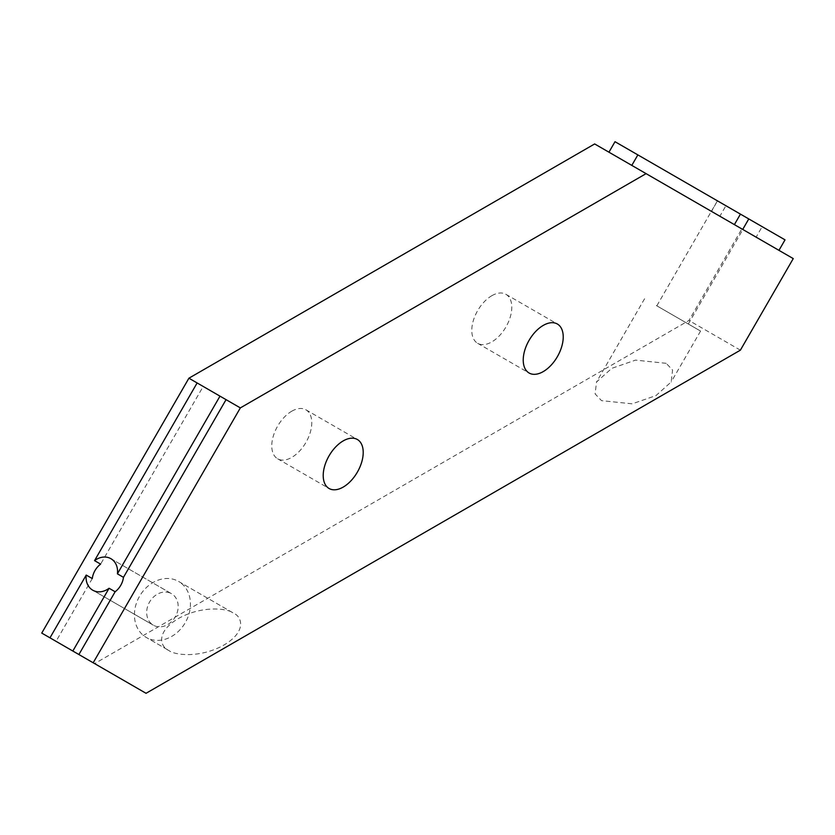<?xml version="1.0" encoding="UTF-8"?>
<svg xmlns="http://www.w3.org/2000/svg" width="835" height="835" viewBox="0 0 835 835"><rect width="100%" height="100%" fill="white"/><g stroke="black" fill="none" stroke-linecap="round" stroke-linejoin="round"><path stroke-width="0.63" stroke-dasharray="4.17 3.13" d="M608.945 152.2L711.524 211.422L717.432 200.838L740.447 214.125L725.918 205.734L719.864 216.234L756.103 237.161L594.656 143.944M711.524 211.422L719.864 216.234M663.481 309.67L688.322 324.011L663.481 309.67M666.184 363.308L635.508 360.125L611.752 368.35L596.524 381.981L595.125 393.922L601.524 400.643L632.189 403.827L655.955 395.602L671.183 381.981L672.572 370.03L666.184 363.308M656.404 305.579L700.565 331.077L656.404 305.579M110.909 558.698L171.519 593.695A18.182 14.853 120 0 1 175.287 616.867A18.182 14.853 120 0 1 153.337 625.185L153.337 625.185A18.182 14.853 120 0 1 149.569 602.014A18.182 14.853 120 0 1 171.519 593.695L110.909 558.698M92.727 590.188L153.337 625.185L92.727 590.188M178.596 581.442L233.476 613.13C228.091 608.517 202.529 604.968 178.293 618.599C154.673 632.596 160.831 647.355 168.816 650.465L168.816 650.465C174.212 655.068 199.763 658.627 224.01 644.996C247.619 630.999 241.461 616.24 233.476 613.13L178.596 581.442A32.325 26.396 120 0 1 185.286 622.639A32.325 26.396 120 0 1 146.271 637.439L168.816 650.465L146.261 637.439A32.325 26.396 120 0 1 146.261 637.439A32.325 26.396 120 0 1 139.57 596.242A32.325 26.396 120 0 1 178.596 581.442M491.794 295.726A28.286 16.335 -60 0 1 505.937 294.317A28.286 16.335 -60 0 1 510.268 316.987A28.286 16.335 -60 0 1 491.794 341.912A28.286 16.335 -60 0 1 477.651 343.31A28.286 16.335 -60 0 1 473.309 320.65A28.286 16.335 -60 0 1 491.794 295.726M291.77 411.206A28.286 16.335 -60 0 1 305.913 409.797A28.286 16.335 -60 0 1 310.255 432.467A28.286 16.335 -60 0 1 291.77 457.392A28.286 16.335 -60 0 1 277.627 458.791A28.286 16.335 -60 0 1 273.295 436.131A28.286 16.335 -60 0 1 291.77 411.206M793.25 258.599L631.803 165.393M725.918 205.734L762.167 226.661L756.103 237.161M762.167 226.661L785.025 239.854M92.278 578.561L56.039 641.332L49.975 637.836M226.055 399.652L203.197 386.459L100.618 564.126M203.197 386.459L197.133 382.952L203.197 386.459M41.75 633.087L94.616 663.606L688.958 320.473L741.814 228.905M146.041 693.3L94.616 663.606M740.384 350.168L688.958 320.473M615.009 141.699L717.589 200.922M717.432 200.838L656.821 305.819M644.578 298.753L596.524 381.981M505.937 294.317L557.373 324.011M305.913 409.797L357.349 439.492M277.627 458.791L329.063 488.485M477.651 343.31L529.087 373.005M700.565 331.077L671.183 381.981M748.932 219.02L688.322 324.011"/><path stroke-width="1.25" d="M778.961 250.354L785.025 239.854L740.447 214.125L734.393 224.615M109.082 588.258A18.182 14.853 -60 0 1 92.727 590.188L92.727 590.188A18.182 14.853 -60 0 1 86.224 575.065L92.278 578.561A18.182 14.853 120 0 1 100.618 564.126L94.553 560.629A18.182 14.853 -60 0 1 110.909 558.698L110.909 558.698A18.182 14.853 -60 0 1 117.411 573.833L219.991 396.155L226.055 399.652L123.476 577.329A18.182 14.853 120 0 1 115.136 591.754L109.082 588.258L72.833 651.039L78.897 654.536L115.136 591.754M543.23 371.606A28.286 16.335 120 0 0 561.704 346.682A28.286 16.335 120 0 0 557.373 324.011A28.286 16.335 120 0 0 543.23 325.42A28.286 16.335 120 0 0 524.745 350.345A28.286 16.335 120 0 0 529.087 373.005A28.286 16.335 120 0 0 543.23 371.606M343.206 487.087A28.286 16.335 120 0 0 361.691 462.162A28.286 16.335 120 0 0 357.349 439.492A28.286 16.335 120 0 0 343.206 440.901A28.286 16.335 120 0 0 324.731 465.826A28.286 16.335 120 0 0 329.063 488.485A28.286 16.335 120 0 0 343.206 487.087M740.447 214.125L637.867 154.893L631.803 165.393L594.656 143.944L188.908 378.203L41.75 633.087L56.039 641.332M86.224 575.065L49.975 637.836L72.833 651.039M117.411 573.833L123.476 577.329M219.991 396.155L197.133 382.952L94.553 560.629M646.092 173.638L240.344 407.897L93.186 662.781L146.041 693.3L740.384 350.168L793.25 258.599L631.803 165.393M197.133 382.952L188.908 378.203M93.186 662.781L78.897 654.536M240.344 407.897L226.055 399.652M637.867 154.893L615.009 141.699L608.945 152.2M742.722 229.427L748.776 218.927"/></g></svg>
